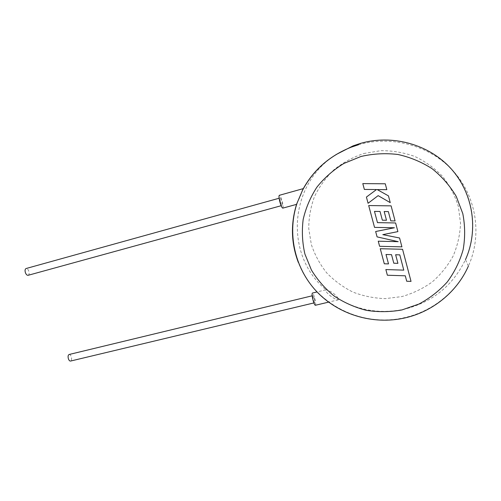 <?xml version="1.0" encoding="UTF-8"?>
<svg xmlns="http://www.w3.org/2000/svg" width="501" height="501" viewBox="0 0 501 501"><rect width="100%" height="100%" fill="white"/><g stroke="black" fill="none" stroke-linecap="round" stroke-linejoin="round"><path stroke-width="0.38" stroke-dasharray="2.5 1.88" d="M399.798 254.859L403.781 270.114L385.858 269.563L387.367 275.212L405.284 275.788L406.724 281.23L411.033 281.374L402.56 249.273L380.259 248.703L384.305 263.776L388.513 263.883L386.002 254.495L391.525 254.633L393.811 263.207L397.919 263.319L395.64 254.733L399.798 254.871M401.915 246.843L399.579 237.994L382.802 234.637L397.894 231.606L395.615 222.964L377.485 222.626L374.479 211.384L380.027 211.46L382.351 220.177L386.484 220.246L384.167 211.516L388.35 211.591L390.805 220.866L395.076 220.935L391.099 205.861L368.686 205.535L374.541 227.36L394.425 227.748L375.65 231.506L377.09 236.873L398.201 241.657L378.249 241.194L379.614 246.292L401.915 246.843M385.275 183.792L362.805 183.604L364.365 189.428L376.527 189.541L366.413 197.062L368.078 203.268L378.149 195.634L390.248 202.636L388.469 195.885L377.222 189.572L386.828 189.66L385.275 183.792M280.472 202.16C281.111 204.276 281.65 205.379 282.082 205.466C282.439 205.084 282.301 203.688 281.668 201.283C281.03 199.173 280.491 198.07 280.053 197.976C279.696 198.352 279.834 199.749 280.472 202.16M28.106 275.3C29.177 274.748 29.409 273.377 28.807 271.191C28.075 269.306 27.167 268.411 26.09 268.517M282.796 208.134C283.409 207.483 283.171 205.097 282.088 200.976C280.998 197.356 280.078 195.465 279.32 195.309M302.948 189.272L300.481 195.891L296.63 204.107M314.29 298.295C314.947 300.819 315.098 302.297 314.753 302.729L313.469 300.049C312.818 297.513 312.668 296.035 313.012 295.609L314.29 298.295M69.125 354.489C69.977 354.42 70.697 355.159 71.28 356.718C71.881 359.029 71.637 360.482 70.553 361.058M338.425 298.809L338.388 299.798C336.634 299.755 334.186 298.621 331.048 296.398C326.978 293.173 325.218 290.987 325.763 289.829L326.045 289.822C327.917 290.154 330.322 291.275 333.253 293.185C335.764 295.214 337.486 297.093 338.425 298.809C358.854 310.695 380.898 314.146 404.564 309.161C432.482 302.184 452.785 285.683 465.479 259.65C478.674 229.934 473.025 193.292 450.875 168.756C428.718 144.219 392.214 134.199 360.394 143.405M315.367 305.278C315.962 304.533 315.699 301.997 314.584 297.675C313.707 294.72 312.975 293.185 312.386 293.066M363.745 153.525L380.791 150.663C392.465 150.601 403.793 152.529 414.79 156.462C425.318 161.485 434.605 168.161 442.646 176.484C449.754 185.577 454.996 195.597 458.365 206.537L460.532 223.346C460.05 234.712 457.576 245.622 453.123 256.067C447.618 265.993 440.586 274.673 432.025 282.113C422.775 288.664 412.718 293.486 401.865 296.586L385.25 298.627C374.053 298.252 363.281 296.072 352.936 292.096C343.06 287.154 334.317 280.748 326.715 272.888C319.939 264.34 314.822 254.909 311.353 244.601L308.748 228.606C308.76 217.678 310.67 207.019 314.471 196.624C319.331 186.616 325.819 177.661 333.942 169.758C342.859 162.662 352.792 157.251 363.745 153.525M358.591 144.714C391.795 135.088 430.184 145.497 453.424 171.242C476.664 196.993 482.325 235.338 468.379 266.125C456.743 292.146 432.213 311.484 404.739 317.584C360.883 328.099 313.444 303.061 298.358 262.505M336.002 154.615C288.031 184.719 284.624 256.011 326.045 289.822M282.082 205.466L281.149 205.723M314.753 302.729L313.908 302.93M338.388 299.798L328.581 302.134M468.379 266.125L465.479 259.65M325.763 289.829L317.039 291.939M313.012 295.609L312.161 295.815M280.053 197.976L279.113 198.239"/><path stroke-width="0.75" d="M411.033 281.393L402.56 249.273L380.259 248.715L384.298 263.789L388.513 263.895L386.002 254.508L391.525 254.646L393.805 263.219L397.919 263.332L395.64 254.746L399.798 254.871L403.781 270.133L385.858 269.563L387.367 275.231L405.284 275.807L406.724 281.249L411.033 281.374M391.099 205.867L368.686 205.548L374.535 227.373L394.425 227.761L375.65 231.518L377.084 236.885L398.201 241.67L378.249 241.194L379.614 246.304L401.915 246.855L399.579 237.994L382.802 234.65L397.894 231.612L395.615 222.964L377.478 222.632L374.472 211.391L380.027 211.466L382.351 220.183L386.484 220.252L384.167 211.522L388.35 211.604L390.805 220.878L395.076 220.941L391.099 205.861M362.799 183.61L364.365 189.434L376.527 189.547L366.413 197.068L368.072 203.274L378.142 195.64L390.248 202.642L388.469 195.885L377.215 189.578L386.828 189.666L385.275 183.792L362.805 183.604M279.113 198.239L26.09 268.517C25.025 269.062 24.787 270.44 25.388 272.632C26.127 274.517 27.035 275.406 28.106 275.3L281.149 205.723M358.591 144.714L351.007 147.25C329.645 155.83 313.62 169.839 302.948 189.272L296.63 204.107C290.53 223.941 291.112 243.405 298.358 262.505M303.299 188.62L279.32 195.309C278.713 195.947 278.951 198.34 280.034 202.479C281.136 206.105 282.057 207.99 282.796 208.134L296.548 204.37M313.908 302.93L70.553 361.058C69.702 361.133 68.988 360.388 68.405 358.835C67.804 356.512 68.042 355.065 69.125 354.489L312.161 295.815M317.039 291.939L312.386 293.066C311.791 293.793 312.054 296.335 313.175 300.681C314.052 303.637 314.785 305.172 315.367 305.278L328.581 302.134M465.479 259.65C478.799 230.103 473.345 193.399 451.119 168.768C428.887 144.144 392.183 134.187 360.382 143.418L353.117 145.847L336.002 154.615M401.965 309.931L418.986 304.026C429.695 298.308 439.133 290.943 447.299 281.931C454.513 272.137 459.799 261.378 463.143 249.661C465.247 237.643 465.128 225.613 462.786 213.57L456.273 196.461C449.967 185.802 441.932 176.571 432.169 168.756C421.629 161.973 410.219 157.22 397.938 154.483C385.457 153.005 373.139 153.669 360.977 156.481L343.924 163.445C333.434 169.864 324.423 177.78 316.882 187.192C310.37 197.256 305.792 208.028 303.161 219.519C301.715 231.168 302.291 242.672 304.902 254.032L311.447 270.077C317.534 280.034 325.143 288.72 334.28 296.135C344.118 302.648 354.821 307.382 366.381 310.344C378.217 312.198 390.079 312.06 401.965 309.931M468.379 266.125C456.862 292.308 432.263 311.879 404.658 317.985C372.431 325.18 337.881 314.352 316.144 290.987C294.482 267.547 286.841 232.846 297.394 202.16M302.034 191.225C312.624 170.81 328.95 156.149 351.007 147.25L353.117 145.847L360.394 143.405"/></g></svg>
